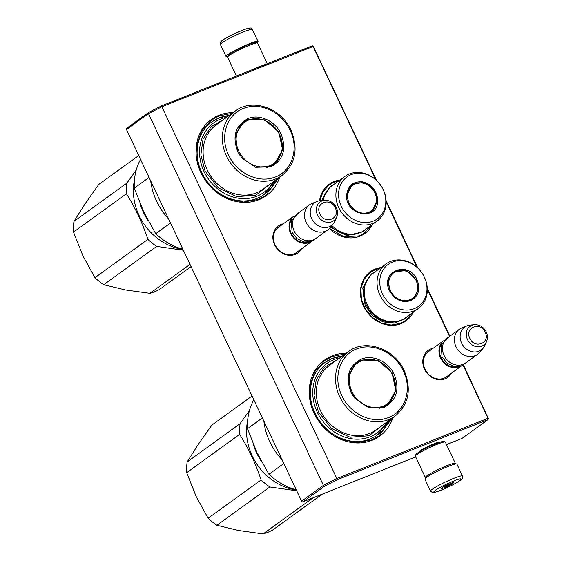 <?xml version="1.0" encoding="UTF-8"?>
<svg xmlns="http://www.w3.org/2000/svg" width="562" height="562" viewBox="0 0 562 562"><rect width="100%" height="100%" fill="white"/><g stroke="black" fill="none" stroke-linecap="round" stroke-linejoin="round"><path stroke-width="0.84" d="M413.337 312.1A30.383 26.288 -125.9 0 1 401.036 323.684A30.383 26.288 -125.9 0 1 363.572 306.157A30.383 26.288 -125.9 0 1 375.311 269.008A30.383 26.288 -125.9 0 1 381.085 267.519M319.539 200.767A30.383 26.288 -125.9 0 1 334.144 181.54A30.383 26.288 -125.9 0 1 339.926 180.044M372.177 224.624A30.383 26.288 -125.9 0 1 359.877 236.209A30.383 26.288 -125.9 0 1 329.29 228.488M301.45 248.875A16.642 14.394 -125.9 0 1 295.127 254.417A16.642 14.394 -125.9 0 1 274.607 244.821A16.642 14.394 -125.9 0 1 281.042 224.477A16.642 14.394 -125.9 0 1 283.318 223.809M279.721 177.1A46.962 40.626 -125.9 0 1 258.787 199.777A46.962 40.626 -125.9 0 1 200.887 172.689A46.962 40.626 -125.9 0 1 219.032 115.287A46.962 40.626 -125.9 0 1 233.09 112.646M451.363 373.266A16.642 14.394 -125.9 0 1 445.041 378.809A16.642 14.394 -125.9 0 1 424.521 369.213A16.642 14.394 -125.9 0 1 430.949 348.869A16.642 14.394 -125.9 0 1 433.225 348.201M392.915 417.657A46.962 40.626 -125.9 0 1 371.988 440.334A46.962 40.626 -125.9 0 1 314.081 413.246A46.962 40.626 -125.9 0 1 332.226 355.837A46.962 40.626 -125.9 0 1 346.29 353.203M463.081 365.223L488.041 418.261L336.842 478.543L161.898 106.78L313.104 46.491L375.845 179.819M386.15 201.73L417.004 267.294M427.31 289.205L449.523 336.406M297.705 251.579A15.532 13.439 -125.9 0 1 296.743 252.359A15.532 13.439 -125.9 0 1 294.214 253.75A15.532 13.439 -125.9 0 1 275.83 246.261A15.532 13.439 -125.9 0 1 278.527 227.188A15.532 13.439 -125.9 0 1 279.574 226.514M229.071 115.554A44.749 38.715 54.1 0 0 219.068 117.922A44.749 38.715 -125.9 0 0 211.783 121.926A44.749 38.715 -125.9 0 0 204.013 176.854A44.749 38.715 -125.9 0 0 256.953 198.435A44.749 38.715 54.1 0 0 264.238 194.438A44.749 38.715 54.1 0 0 275.696 180.016M447.619 375.971A15.532 13.439 -125.9 0 1 446.649 376.751A15.532 13.439 -125.9 0 1 444.121 378.142A15.532 13.439 -125.9 0 1 425.743 370.653A15.532 13.439 -125.9 0 1 428.441 351.58A15.532 13.439 -125.9 0 1 429.487 350.906M342.265 356.111A44.749 38.715 54.1 0 0 332.261 358.479A44.749 38.715 -125.9 0 0 324.984 362.476A44.749 38.715 -125.9 0 0 317.214 417.411A44.749 38.715 -125.9 0 0 370.154 438.992A44.749 38.715 54.1 0 0 377.439 434.995A44.749 38.715 54.1 0 0 388.89 420.566M376.659 180.585L313.09 45.979L312.184 45.824L161.357 105.958L161.898 106.78L148.466 113.594L126.464 129.506L301.864 501.754L302.77 501.915L324.583 486.13L323.403 485.357L148.466 113.594L148.705 112.379L126.893 128.157L126.464 129.506M488.041 418.261L488.497 418.739L488.062 419.582L337.228 479.716L336.842 478.543L323.403 485.357L301.408 501.276M488.497 418.739L463.446 365.019M386.101 200.655L417.826 268.06M427.268 288.123L449.867 336.16M313.104 46.491L313.09 45.979M161.357 105.958L148.705 112.379M337.228 479.716L324.583 486.13M418.788 452.22A11.753 1.257 -25.2 0 1 418.781 452.045A11.753 1.257 -25.2 0 1 434.187 443.734A11.753 1.257 -25.2 0 1 439.934 442.09A11.753 1.257 -25.2 0 1 440.06 442.21M488.062 419.582L462.02 438.416L446.509 444.598M415.662 456.899L302.77 501.915M371.075 225.425L364.302 233.223L359.441 235.892L343.958 236.743L329.423 228.348M319.848 200.718L323.066 191.67L329.297 184.828L334.158 182.151L338.823 180.838M412.234 312.901L405.469 320.698L400.608 323.368L391.117 325.04L381.212 322.932L372.199 317.326L365.272 308.967L361.352 298.949L360.952 288.615L364.127 279.321L370.456 272.303L375.318 269.627L379.982 268.313M278.752 177.803L265.882 195.295L258.33 199.44L243.585 202.039L228.193 198.765L214.192 190.054L203.43 177.058L197.332 161.505L196.714 145.439L201.646 131.002L211.488 120.092L219.04 115.941L232.127 113.341M391.953 418.353L379.083 435.845L371.524 439.997L356.786 442.596L341.394 439.322L327.386 430.611L316.624 417.615L310.533 402.062L309.908 385.996L314.846 371.559L324.681 360.649L332.233 356.498L345.321 353.898M311.467 241.583A15.469 13.383 -125.9 0 1 290.645 233.532A15.469 13.383 54.1 0 1 293.378 216.574M308.903 242.215A15.026 13.003 -125.9 0 1 291.179 233.258A15.026 13.003 54.1 0 1 291.973 218.808M327.681 229.9L315.739 238.534A15.469 13.383 -125.9 0 1 294.144 230.996A15.469 13.383 54.1 0 1 297.607 213.469L309.55 204.835A15.469 13.383 54.1 0 0 306.086 222.355A15.469 13.383 -125.9 0 0 327.681 229.9A15.469 13.383 -125.9 0 0 329.768 227.954L333.28 223.774A14.113 12.209 -125.9 0 1 311.678 218.674A14.113 12.209 54.1 0 1 317.116 201.428L312.05 203.451A15.469 13.383 54.1 0 0 309.55 204.835M336.708 216.96C337.931 213.89 337.811 210.743 336.35 207.526C333.744 202.615 329.845 200.205 324.66 200.304A11.591 10.025 54.1 0 0 317.544 215.091A11.591 10.025 54.1 0 0 327.393 222.383A11.591 10.025 54.1 0 0 336.708 216.96L335.008 220.95A14.113 12.209 -125.9 0 1 333.28 223.774M324.66 200.304L320.34 200.669A14.113 12.209 54.1 0 0 317.116 201.428M461.381 365.974A15.469 13.383 -125.9 0 1 440.559 357.924A15.469 13.383 54.1 0 1 443.292 340.965M458.817 366.607A15.026 13.003 -125.9 0 1 441.093 357.65A15.026 13.003 54.1 0 1 441.887 343.199M477.595 354.292L465.652 362.926A15.469 13.383 -125.9 0 1 444.057 355.388A15.469 13.383 54.1 0 1 447.514 337.86L459.456 329.22A15.469 13.383 54.1 0 0 456 346.747A15.469 13.383 -125.9 0 0 477.595 354.292A15.469 13.383 -125.9 0 0 479.681 352.346L483.194 348.166A14.113 12.209 -125.9 0 1 461.592 343.066A14.113 12.209 54.1 0 1 467.029 325.82L461.964 327.843A15.469 13.383 54.1 0 0 459.456 329.22M486.622 341.352C487.837 338.282 487.725 335.135 486.263 331.917C483.657 327.007 479.758 324.597 474.574 324.695A11.591 10.025 54.1 0 0 467.458 339.483A11.591 10.025 54.1 0 0 477.307 346.775A11.591 10.025 54.1 0 0 486.622 341.352L484.922 345.342A14.113 12.209 -125.9 0 1 483.194 348.166M474.574 324.695L470.253 325.061A14.113 12.209 54.1 0 0 467.029 325.82M267.287 63.724L257.586 43.119A16.572 1.77 154.8 0 0 257.417 42.986L255.963 42.473A15.469 1.651 154.8 0 0 248.411 44.637A15.469 1.651 154.8 0 0 229.598 54.177A15.469 1.651 154.8 0 0 228.13 55.568L227.603 57.022A16.572 1.77 154.8 0 0 227.596 57.233L236.44 76.025M257.417 42.986A16.572 1.77 154.8 0 0 249.324 45.304A16.572 1.77 154.8 0 0 229.17 55.526A16.572 1.77 154.8 0 0 227.603 57.022M265.341 64.504A16.572 1.77 154.8 0 0 259.335 66.576A16.572 1.77 154.8 0 0 251.362 70.074M426.003 477.805L425.532 477.637A16.572 1.77 -25.2 0 1 425.364 477.51L415.353 456.239A16.572 1.77 -25.2 0 1 415.36 456.021L415.887 454.574A15.469 1.651 -25.2 0 1 417.355 453.176A15.469 1.651 -25.2 0 1 436.168 443.636A15.469 1.651 -25.2 0 1 443.72 441.479L445.174 441.992A16.572 1.77 -25.2 0 1 445.343 442.125L455.353 463.397A16.572 1.77 -25.2 0 1 455.346 463.608L455.178 464.079M415.36 456.021A16.572 1.77 -25.2 0 1 416.927 454.532A16.572 1.77 -25.2 0 1 437.081 444.31A16.572 1.77 -25.2 0 1 445.174 441.992M425.364 477.51A16.572 1.77 -25.2 0 1 426.937 475.803A16.572 1.77 -25.2 0 1 447.092 465.582A16.572 1.77 -25.2 0 1 455.353 463.397M256.946 42.817A17.682 1.89 -25.2 0 0 257.6 42.241A17.682 1.89 154.8 0 0 258.028 41.455A17.682 1.89 154.8 0 0 243.515 46.217A17.682 1.89 154.8 0 0 226.458 55.722A17.682 1.89 -25.2 0 0 226.036 56.509A17.682 1.89 -25.2 0 0 227.772 56.551M249.107 29.168C254.179 24.559 225.236 37.078 221.857 40.963M424.921 479.168A17.682 1.89 -25.2 0 1 444.711 467.858A17.682 1.89 154.8 0 1 456.913 464.114L462.526 476.042A17.682 1.89 -25.2 0 0 450.324 479.786A17.682 1.89 -25.2 0 0 430.534 491.097L424.921 479.168M444.149 488.87C426.375 496.668 433.428 489.635 450.787 482.245C468.56 474.447 461.507 481.486 444.149 488.87M448.89 484.142A6.632 0.71 -25.2 0 1 453.401 482.688A6.632 0.71 -25.2 0 1 446.045 486.98A6.632 0.71 -25.2 0 1 441.472 488.301A6.632 0.71 -25.2 0 1 448.89 484.142M451.616 483.004L451.539 483.917L449.867 484.051A5.746 0.611 154.8 0 1 447.127 485.428L445.989 486.699L444.668 486.488A5.746 0.611 -25.2 0 1 443.095 487.057M442.603 487.191L441.816 487.914M447.127 485.428L446.938 485.027M451.539 483.917L451.209 483.215M445.989 486.699L445.533 485.716M190.996 266.648L159.179 289.669A60.773 52.575 -125.9 0 1 154.676 291.748A60.773 52.575 -125.9 0 1 149.956 293.343L125.593 289.985L103.731 284.723L156.679 246.423L183.261 250.209M138.723 155.555L98.722 184.484L85.059 203.851L73.938 221.414A60.773 52.575 54.1 0 0 73.503 232.134L82.944 255.893L94.936 277.684A60.773 52.575 54.1 0 0 103.731 284.723M136.236 170.061L126.886 183.114L73.938 221.414M126.886 183.114A60.773 52.575 54.1 0 0 126.45 193.827L73.503 232.134M126.45 193.827C135.309 207.771 142.453 222.959 147.883 239.384A60.773 52.575 54.1 0 0 156.679 246.423M134.444 180.002A54.69 47.32 54.1 0 0 182.91 249.465M189.949 264.414L149.956 293.343M147.883 239.384L94.936 277.684M140.015 203.507A54.69 47.32 54.1 0 0 148.178 220.754M249.795 119.369A26.189 22.656 54.1 0 0 246.683 120.331A26.189 22.656 54.1 0 0 243.023 122.249M270.736 166.851L255.682 167.3L242.06 158.217L237.663 151.382C232.05 136.208 235.506 125.277 248.025 118.589C259.475 113.629 275.331 121.048 281.105 134.058C286.711 149.232 283.262 160.163 270.736 166.851M239.735 155.098L237.726 151.501L235.464 134.852L243.585 121.828L247.849 119.488L264.85 119.868L278.829 132.119L282.616 149.956L274.284 164.259L270.02 166.605L255.324 167.04L241.576 157.627M140.535 159.404A60.773 52.575 -125.9 0 0 134.29 188.158L143.71 211.874L155.723 233.708A60.773 52.575 54.1 0 0 182.783 249.191M134.29 188.158L148.888 177.599L149.436 178.323M155.723 233.708L170.321 223.149A60.773 52.575 54.1 0 0 170.693 223.5M170.082 222.208L170.321 223.149M148.888 177.599A60.773 52.575 -125.9 0 1 148.867 177.114M168.481 218.787A60.773 52.575 54.1 0 1 156.566 201.119A60.773 52.575 -125.9 0 1 150.714 181.034M273.251 181.779A42.874 37.092 54.1 0 1 238.527 198.224A42.874 37.092 54.1 0 1 204.013 171.501A42.874 37.092 -125.9 0 1 226.627 117.325M223.824 119.355L211.08 126.752L202.973 139.334L200.859 154.979L205.088 171.073L218.253 187.856L236.827 196.672L255.907 195.197L270.448 183.809M272.268 165.537A26.73 23.126 54.1 0 0 272.689 165.003M242.377 123.113A26.73 23.126 54.1 0 0 241.744 123.338M228.608 154.993C219.082 136.004 227.47 112.618 245.594 107.714C261.618 102.368 282.356 112.955 290.161 130.447C299.687 149.436 291.292 172.822 273.174 177.725C257.15 183.072 236.405 172.485 228.608 154.993M273.708 164.659A26.189 22.656 54.1 0 0 278.555 159.137M248.509 120.12A25.262 21.855 -125.9 0 1 275.626 128.396A25.262 21.855 -125.9 0 1 278.071 131.775A25.262 21.855 -125.9 0 1 269.901 165.579A25.262 21.855 54.1 0 1 238.745 151.002A25.262 21.855 54.1 0 1 248.509 120.12M211.755 121.947L219.025 117.957L229.022 115.589M275.654 180.044L264.21 194.459M322.244 494.146L272.373 530.219A60.773 52.575 -125.9 0 1 267.877 532.298A60.773 52.575 -125.9 0 1 263.149 533.9L238.688 530.521L216.925 525.28L269.872 486.973L296.462 490.767M251.917 396.105L211.923 425.041L198.203 444.479L187.132 461.971A60.773 52.575 54.1 0 0 186.696 472.691L196.096 496.358L208.13 518.241A60.773 52.575 54.1 0 0 216.925 525.28M249.437 410.611L240.086 423.664L187.132 461.971M240.086 423.664A60.773 52.575 54.1 0 0 239.644 434.384L186.696 472.691M239.644 434.384C248.509 448.328 255.654 463.51 261.084 479.934A60.773 52.575 54.1 0 0 269.872 486.973M247.638 420.552A54.69 47.32 54.1 0 0 296.111 490.015M313.013 497.827L263.149 533.9M261.084 479.934L208.13 518.241M253.216 444.064A54.69 47.32 54.1 0 0 261.372 461.304M362.989 359.926A26.189 22.656 54.1 0 0 359.877 360.888A26.189 22.656 54.1 0 0 356.224 362.806M383.937 407.408L368.883 407.85L355.261 398.767L350.857 391.939C345.251 376.765 348.7 365.834 361.226 359.146C372.676 354.179 388.532 361.598 394.299 374.615C399.912 389.789 396.456 400.72 383.937 407.408M352.929 395.648L350.927 392.051L348.665 375.409L356.786 362.385L361.043 360.038L378.05 360.425L392.023 372.669L395.81 390.513L387.478 404.816L383.214 407.162L368.517 407.591L354.77 398.177M253.729 399.961A60.773 52.575 -125.9 0 0 247.484 428.715L256.911 452.424L268.924 474.265A60.773 52.575 54.1 0 0 295.977 489.741M247.484 428.715L262.082 418.156L262.63 418.873M268.924 474.265L283.522 463.706A60.773 52.575 54.1 0 0 283.887 464.057M283.283 462.765L283.522 463.706M262.082 418.156A60.773 52.575 -125.9 0 1 262.061 417.664M281.674 459.344A60.773 52.575 54.1 0 1 269.767 441.676A60.773 52.575 -125.9 0 1 263.908 421.591M386.452 422.336A42.874 37.092 54.1 0 1 351.721 438.774A42.874 37.092 54.1 0 1 317.214 412.058A42.874 37.092 -125.9 0 1 339.82 357.882M337.017 359.905L324.281 367.309L316.174 379.884L314.06 395.536L318.289 411.63L331.454 428.413L350.028 437.229L369.101 435.754L383.642 424.366M385.469 406.094A26.73 23.126 54.1 0 0 385.883 405.56M355.577 363.663A26.73 23.126 54.1 0 0 354.938 363.895M341.801 395.55C332.275 376.561 340.67 353.168 358.788 348.271C374.812 342.925 395.557 353.512 403.354 371.004C412.88 389.993 404.492 413.379 386.368 418.276C370.344 423.629 349.606 413.042 341.801 395.55M386.902 405.216A26.189 22.656 54.1 0 0 391.756 399.687M361.703 360.678A25.262 21.855 -125.9 0 1 388.827 368.953A25.262 21.855 -125.9 0 1 391.271 372.325A25.262 21.855 -125.9 0 1 383.094 406.129A25.262 21.855 54.1 0 1 351.945 391.559A25.262 21.855 54.1 0 1 361.703 360.678M324.948 362.504L332.219 358.507L342.216 356.146M388.848 420.601L377.404 435.016M346.649 195C347.969 185.446 353.365 181.083 362.834 181.891C372.234 184.596 377.193 190.897 377.72 200.789C377.84 221.618 344.85 215.464 346.649 195M346.873 195.204L352.29 184.596L362.638 182.439C371.791 185.074 376.624 191.213 377.137 200.845L371.721 211.453L363.804 213.862L355.31 211.143L348.981 204.168L346.873 195.204M331.84 225.488A27.51 23.801 54.1 0 0 364.302 230.322L377.144 221.028A27.51 23.801 54.1 0 0 386.136 203.423A27.51 23.801 -125.9 0 0 381.668 186.844L381.591 186.71A25.852 22.368 -125.9 0 1 385.785 202.299A25.852 22.368 54.1 0 1 361.197 222.208A25.852 22.368 54.1 0 1 338.584 193.497A25.852 22.368 -125.9 0 1 353.596 173.862A25.852 22.368 -125.9 0 1 378.879 182.959A25.852 22.368 -125.9 0 1 381.591 186.71M323.347 200.416A27.51 23.801 -125.9 0 1 332.051 185.734L344.892 176.447A27.51 23.801 -125.9 0 0 335.9 194.059A27.51 23.801 54.1 0 0 349.901 220.515A27.51 23.801 54.1 0 0 377.144 221.028M356.751 183.121L351.763 185.003M371.173 211.825L374.517 207.673M344.892 176.447A27.51 23.801 -125.9 0 1 378.781 182.847L378.879 182.959M366.276 228.889L363.038 231.79L346.726 235.626L330.379 227.224M321.555 200.571L330.259 186.479L334.025 184.308M347.555 195.309A15.855 13.713 -125.9 0 1 366.298 184.28A15.855 13.713 -125.9 0 1 376.407 198.253A15.855 13.713 -125.9 0 1 376.498 200.704A15.855 13.713 54.1 0 1 361.422 212.921A15.855 13.713 54.1 0 1 347.555 195.309M349.395 187.532A16.298 14.099 -125.9 0 1 351.693 185.376C356.203 182.369 361.071 182.004 366.298 184.28M368.019 213.286A16.298 14.099 54.1 0 0 370.794 211.783C374.341 209.078 376.245 205.411 376.505 200.782L376.407 198.253M417.123 279.876C420.685 289.5 418.493 296.434 410.548 300.677C401.753 303.108 394.763 299.834 389.571 290.863C379.42 271.453 408.686 259.785 417.123 279.876M416.59 280.15L418.023 290.687L412.88 298.928L410.183 300.41C401.619 302.778 394.805 299.588 389.747 290.849L388.314 280.312L393.456 272.071L406.122 270.533L416.59 280.15M386.052 263.922L373.217 273.209A27.51 23.801 54.1 0 0 367.063 304.386A27.51 23.801 -125.9 0 0 405.469 317.797L418.304 308.503A27.51 23.801 -125.9 0 1 379.905 295.099A27.51 23.801 54.1 0 1 386.052 263.922A27.51 23.801 54.1 0 1 419.94 270.322L420.039 270.434A25.852 22.368 54.1 0 0 389.354 263.641A25.852 22.368 54.1 0 0 382.413 293.715A25.852 22.368 -125.9 0 0 414.292 308.629A25.852 22.368 -125.9 0 0 424.282 277.024A25.852 22.368 54.1 0 0 422.757 274.186A25.852 22.368 54.1 0 0 420.039 270.434M418.304 308.503A27.51 23.801 -125.9 0 0 424.458 277.333A27.51 23.801 54.1 0 0 422.835 274.312L422.757 274.186M412.332 299.3L415.669 295.162M397.903 270.603L392.929 272.479M407.443 316.364L404.197 319.265L394.131 323.171L382.827 321.864L372.494 315.612L365.167 305.637L362.75 287.863L371.419 273.954L375.191 271.783M416.028 280.368A15.855 13.713 -125.9 0 1 417.566 285.728A15.855 13.713 -125.9 0 1 407.492 300.431A15.855 13.713 -125.9 0 1 390.351 290.603A15.855 13.713 54.1 0 1 392.058 274.291A15.855 13.713 54.1 0 1 407.457 271.748A15.855 13.713 54.1 0 1 416.028 280.368M417.566 285.728C418.093 291.397 416.217 295.907 411.96 299.258A16.298 14.099 -125.9 0 1 409.185 300.761M407.457 271.748C402.237 269.479 397.369 269.844 392.852 272.844A16.298 14.099 54.1 0 0 390.555 275.008M319.933 213.918C324.618 225.088 340.888 218.597 335.247 207.814C330.561 196.651 314.291 203.142 319.933 213.918M469.846 338.31C474.532 349.48 490.802 342.989 485.161 332.205C480.475 321.043 464.205 327.534 469.846 338.31M220.423 44.581C219.918 43.316 220.185 42.255 221.224 41.391C223.62 38.715 238.169 31.507 245.671 29.055C252.942 27.348 249.935 27.903 252.415 29.526A17.682 1.89 154.8 0 0 237.902 34.289A17.682 1.89 154.8 0 0 220.845 43.794A17.682 1.89 154.8 0 0 220.423 44.581L226.036 56.509M216.131 124.912A39.776 34.415 54.1 0 0 207.238 169.984A39.776 34.415 54.1 0 0 262.763 189.366L281.976 175.47A39.776 34.415 -125.9 0 1 226.458 156.081A39.776 34.415 -125.9 0 1 235.352 111.009L216.131 124.912M278.071 131.775C284.906 144.701 283.367 155.597 273.462 164.448A25.852 22.368 -125.9 0 1 269.247 166.759A25.852 22.368 54.1 0 1 266.086 167.729M247.357 120.24A25.852 22.368 54.1 0 0 243.149 122.551A25.852 22.368 54.1 0 0 237.733 128.529M329.332 365.469A39.776 34.415 54.1 0 0 320.438 410.541A39.776 34.415 54.1 0 0 375.957 429.923L395.177 416.021A39.776 34.415 -125.9 0 1 339.652 396.639A39.776 34.415 -125.9 0 1 348.545 351.566L329.332 365.469M391.271 372.325C398.1 385.258 396.568 396.147 386.656 405.005A25.852 22.368 -125.9 0 1 382.448 407.317A25.852 22.368 54.1 0 1 379.287 408.279M360.558 360.797A25.852 22.368 54.1 0 0 356.35 363.108A25.852 22.368 54.1 0 0 350.927 369.079M322.785 200.465A27.032 23.393 -125.9 0 1 326.768 191.305M331.201 226.254A27.032 23.393 54.1 0 0 357.362 233.588M398.521 321.064A27.032 23.393 -125.9 0 1 366.298 305.068A27.032 23.393 54.1 0 1 367.934 278.78M295.696 253.033L311.594 241.534M277.565 227.968L293.462 216.468M445.61 377.425L461.507 365.925M427.478 352.36L443.369 340.86M448.947 336.828L441.184 344.899L442.034 356.807L446.902 363.052L453.843 366.424L461.198 366.038L467.085 361.893M299.04 212.436L291.271 220.501L292.121 232.408L296.982 238.653L303.923 242.032L311.285 241.646L317.172 237.501M252.415 29.526L258.028 41.455M462.526 476.042C463.13 477.447 462.688 478.669 461.205 479.709C457.054 482.723 451.349 485.793 444.092 488.912C432.361 493.822 433.281 492.256 432.297 492.46L430.534 491.097M281.976 175.47C295.528 163.942 298.548 148.86 291.039 130.215C281.414 108.037 252.247 97.809 235.352 111.009M273.462 164.448L271.179 166.099M275.626 128.396C267.463 119.481 258.12 116.72 247.596 120.113L240.866 124.202M395.177 416.021C408.729 404.499 411.749 389.417 404.24 370.772C394.608 348.595 365.441 338.366 348.545 351.566M386.656 405.005L384.373 406.656M388.827 368.953C380.657 360.038 371.313 357.27 360.79 360.663L354.067 364.759"/></g></svg>
